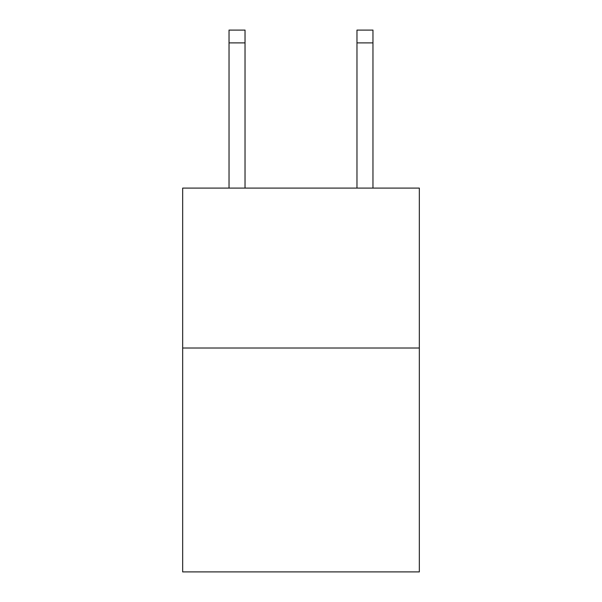 <?xml version="1.0" encoding="UTF-8"?>
<svg xmlns="http://www.w3.org/2000/svg" width="602" height="602" viewBox="0 0 602 602"><rect width="100%" height="100%" fill="white"/><g stroke="black" fill="none" stroke-linecap="round" stroke-linejoin="round"><path stroke-width="0.9" d="M419.338 348.016L419.338 571.9L182.662 571.9L182.662 188.095L419.338 188.095L419.338 348.016L182.662 348.016M356.971 188.095L356.971 30.1L372.962 30.1L372.962 188.095M356.971 30.1L372.962 30.1L356.971 30.1M245.029 188.095L245.029 42.892L229.038 42.892L229.038 30.1L245.029 30.1L245.029 42.892M229.038 188.095L229.038 42.892M356.971 42.892L372.962 42.892"/></g></svg>
